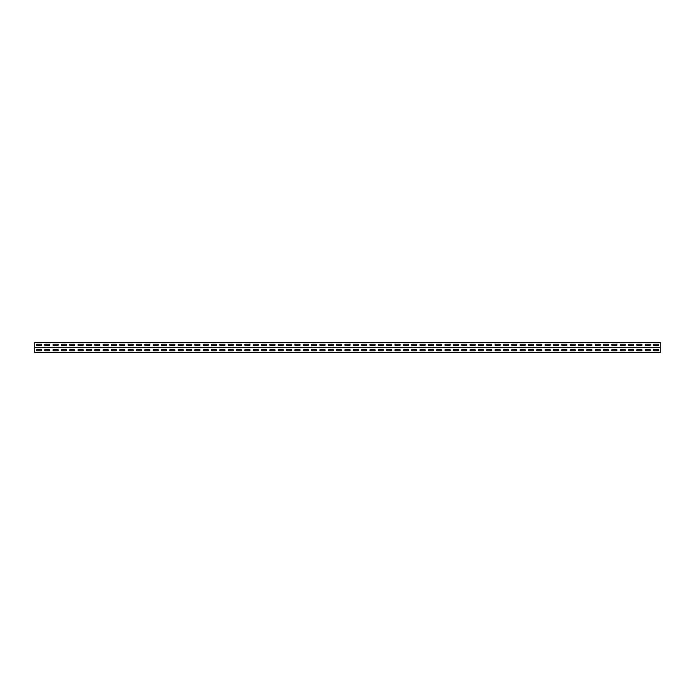<?xml version="1.0" encoding="UTF-8"?>
<svg xmlns="http://www.w3.org/2000/svg" width="695" height="695" viewBox="0 0 695 695"><rect width="100%" height="100%" fill="white"/><g stroke="black" fill="none" stroke-linecap="round" stroke-linejoin="round"><path stroke-width="1.04" d="M37.044 349.377L40.797 349.377A0.73 0.73 0 0 1 41.526 350.106A0.73 0.73 0 0 1 40.797 350.836L37.044 350.836A0.73 0.73 0 0 1 36.314 350.106A0.73 0.73 0 0 1 37.044 349.377M45.384 349.377L49.137 349.377A0.73 0.73 0 0 1 49.866 350.106A0.73 0.73 0 0 1 49.137 350.836L45.384 350.836A0.73 0.73 0 0 1 44.654 350.106A0.73 0.73 0 0 1 45.384 349.377M53.724 349.377L57.477 349.377A0.73 0.73 0 0 1 58.206 350.106A0.73 0.73 0 0 1 57.477 350.836L53.724 350.836A0.73 0.73 0 0 1 52.994 350.106A0.73 0.73 0 0 1 53.724 349.377M62.063 349.377L65.817 349.377A0.73 0.73 0 0 1 66.546 350.106A0.73 0.73 0 0 1 65.817 350.836L62.063 350.836A0.73 0.73 0 0 1 61.334 350.106A0.73 0.73 0 0 1 62.063 349.377M70.404 349.377L74.157 349.377A0.73 0.73 0 0 1 74.886 350.106A0.73 0.73 0 0 1 74.157 350.836L70.404 350.836A0.73 0.73 0 0 1 69.674 350.106A0.73 0.73 0 0 1 70.404 349.377M78.743 349.377L82.496 349.377A0.73 0.73 0 0 1 83.226 350.106A0.73 0.73 0 0 1 82.496 350.836L78.743 350.836A0.73 0.73 0 0 1 78.014 350.106A0.73 0.73 0 0 1 78.743 349.377M87.084 349.377L90.837 349.377A0.73 0.73 0 0 1 91.566 350.106A0.73 0.73 0 0 1 90.837 350.836L87.084 350.836A0.73 0.73 0 0 1 86.354 350.106A0.73 0.73 0 0 1 87.084 349.377M95.424 349.377L99.177 349.377A0.73 0.73 0 0 1 99.906 350.106A0.73 0.73 0 0 1 99.177 350.836L95.424 350.836A0.73 0.73 0 0 1 94.694 350.106A0.73 0.73 0 0 1 95.424 349.377M103.764 349.377L107.517 349.377A0.73 0.73 0 0 1 108.246 350.106A0.73 0.73 0 0 1 107.517 350.836L103.764 350.836A0.73 0.73 0 0 1 103.034 350.106A0.73 0.73 0 0 1 103.764 349.377M112.103 349.377L115.857 349.377A0.73 0.73 0 0 1 116.586 350.106A0.73 0.73 0 0 1 115.857 350.836L112.103 350.836A0.73 0.73 0 0 1 111.374 350.106A0.73 0.73 0 0 1 112.103 349.377M120.443 349.377L124.197 349.377A0.73 0.73 0 0 1 124.926 350.106A0.73 0.73 0 0 1 124.197 350.836L120.443 350.836A0.73 0.73 0 0 1 119.714 350.106A0.73 0.73 0 0 1 120.443 349.377M128.784 349.377L132.537 349.377A0.73 0.73 0 0 1 133.266 350.106A0.73 0.73 0 0 1 132.537 350.836L128.784 350.836A0.73 0.73 0 0 1 128.054 350.106A0.73 0.73 0 0 1 128.784 349.377M137.124 349.377L140.876 349.377A0.73 0.73 0 0 1 141.606 350.106A0.73 0.73 0 0 1 140.876 350.836L137.124 350.836A0.73 0.73 0 0 1 136.394 350.106A0.73 0.73 0 0 1 137.124 349.377M145.464 349.377L149.216 349.377A0.73 0.73 0 0 1 149.946 350.106A0.73 0.73 0 0 1 149.216 350.836L145.464 350.836A0.73 0.73 0 0 1 144.734 350.106A0.73 0.73 0 0 1 145.464 349.377M153.803 349.377L157.557 349.377A0.73 0.73 0 0 1 158.286 350.106A0.73 0.73 0 0 1 157.557 350.836L153.803 350.836A0.73 0.73 0 0 1 153.074 350.106A0.73 0.73 0 0 1 153.803 349.377M162.143 349.377L165.897 349.377A0.73 0.73 0 0 1 166.626 350.106A0.73 0.73 0 0 1 165.897 350.836L162.143 350.836A0.73 0.73 0 0 1 161.414 350.106A0.73 0.73 0 0 1 162.143 349.377M170.484 349.377L174.237 349.377A0.73 0.73 0 0 1 174.966 350.106A0.73 0.73 0 0 1 174.237 350.836L170.484 350.836A0.73 0.73 0 0 1 169.754 350.106A0.73 0.73 0 0 1 170.484 349.377M178.823 349.377L182.577 349.377A0.73 0.73 0 0 1 183.306 350.106A0.73 0.73 0 0 1 182.577 350.836L178.823 350.836A0.73 0.73 0 0 1 178.094 350.106A0.73 0.73 0 0 1 178.823 349.377M187.163 349.377L190.916 349.377A0.73 0.73 0 0 1 191.646 350.106A0.73 0.73 0 0 1 190.916 350.836L187.163 350.836A0.73 0.73 0 0 1 186.434 350.106A0.73 0.73 0 0 1 187.163 349.377M195.504 349.377L199.257 349.377A0.73 0.73 0 0 1 199.986 350.106A0.73 0.73 0 0 1 199.257 350.836L195.504 350.836A0.73 0.73 0 0 1 194.774 350.106A0.73 0.73 0 0 1 195.504 349.377M203.844 349.377L207.597 349.377A0.73 0.73 0 0 1 208.326 350.106A0.73 0.73 0 0 1 207.597 350.836L203.844 350.836A0.73 0.73 0 0 1 203.114 350.106A0.73 0.73 0 0 1 203.844 349.377M212.184 349.377L215.936 349.377A0.73 0.73 0 0 1 216.666 350.106A0.73 0.73 0 0 1 215.936 350.836L212.184 350.836A0.73 0.73 0 0 1 211.454 350.106A0.73 0.73 0 0 1 212.184 349.377M220.524 349.377L224.277 349.377A0.73 0.73 0 0 1 225.006 350.106A0.73 0.73 0 0 1 224.277 350.836L220.524 350.836A0.73 0.73 0 0 1 219.794 350.106A0.73 0.73 0 0 1 220.524 349.377M228.864 349.377L232.617 349.377A0.73 0.73 0 0 1 233.346 350.106A0.73 0.73 0 0 1 232.617 350.836L228.864 350.836A0.73 0.73 0 0 1 228.134 350.106A0.73 0.73 0 0 1 228.864 349.377M237.204 349.377L240.957 349.377A0.73 0.73 0 0 1 241.686 350.106A0.73 0.73 0 0 1 240.957 350.836L237.204 350.836A0.73 0.73 0 0 1 236.474 350.106A0.73 0.73 0 0 1 237.204 349.377M245.543 349.377L249.296 349.377A0.73 0.73 0 0 1 250.026 350.106A0.73 0.73 0 0 1 249.296 350.836L245.543 350.836A0.73 0.73 0 0 1 244.814 350.106A0.73 0.73 0 0 1 245.543 349.377M253.884 349.377L257.637 349.377A0.73 0.73 0 0 1 258.366 350.106A0.73 0.73 0 0 1 257.637 350.836L253.884 350.836A0.73 0.73 0 0 1 253.154 350.106A0.73 0.73 0 0 1 253.884 349.377M262.224 349.377L265.977 349.377A0.73 0.73 0 0 1 266.706 350.106A0.73 0.73 0 0 1 265.977 350.836L262.224 350.836A0.73 0.73 0 0 1 261.494 350.106A0.73 0.73 0 0 1 262.224 349.377M270.564 349.377L274.317 349.377A0.73 0.73 0 0 1 275.046 350.106A0.73 0.73 0 0 1 274.317 350.836L270.564 350.836A0.73 0.73 0 0 1 269.834 350.106A0.73 0.73 0 0 1 270.564 349.377M278.904 349.377L282.656 349.377A0.73 0.73 0 0 1 283.386 350.106A0.73 0.73 0 0 1 282.656 350.836L278.904 350.836A0.73 0.73 0 0 1 278.174 350.106A0.73 0.73 0 0 1 278.904 349.377M287.243 349.377L290.996 349.377A0.73 0.73 0 0 1 291.726 350.106A0.73 0.73 0 0 1 290.996 350.836L287.243 350.836A0.73 0.73 0 0 1 286.514 350.106A0.73 0.73 0 0 1 287.243 349.377M295.584 349.377L299.337 349.377A0.73 0.73 0 0 1 300.066 350.106A0.73 0.73 0 0 1 299.337 350.836L295.584 350.836A0.73 0.73 0 0 1 294.854 350.106A0.73 0.73 0 0 1 295.584 349.377M303.923 349.377L307.677 349.377A0.73 0.73 0 0 1 308.406 350.106A0.73 0.73 0 0 1 307.677 350.836L303.923 350.836A0.73 0.73 0 0 1 303.194 350.106A0.73 0.73 0 0 1 303.923 349.377M312.264 349.377L316.017 349.377A0.73 0.73 0 0 1 316.746 350.106A0.73 0.73 0 0 1 316.017 350.836L312.264 350.836A0.73 0.73 0 0 1 311.534 350.106A0.73 0.73 0 0 1 312.264 349.377M320.604 349.377L324.357 349.377A0.73 0.73 0 0 1 325.086 350.106A0.73 0.73 0 0 1 324.357 350.836L320.604 350.836A0.73 0.73 0 0 1 319.874 350.106A0.73 0.73 0 0 1 320.604 349.377M328.943 349.377L332.697 349.377A0.73 0.73 0 0 1 333.426 350.106A0.73 0.73 0 0 1 332.697 350.836L328.943 350.836A0.73 0.73 0 0 1 328.214 350.106A0.73 0.73 0 0 1 328.943 349.377M337.284 349.377L341.036 349.377A0.73 0.73 0 0 1 341.766 350.106A0.73 0.73 0 0 1 341.036 350.836L337.284 350.836A0.73 0.73 0 0 1 336.554 350.106A0.73 0.73 0 0 1 337.284 349.377M345.623 349.377L349.377 349.377A0.73 0.73 0 0 1 350.106 350.106A0.73 0.73 0 0 1 349.377 350.836L345.623 350.836A0.73 0.73 0 0 1 344.894 350.106A0.73 0.73 0 0 1 345.623 349.377M353.964 349.377L357.716 349.377A0.73 0.73 0 0 1 358.446 350.106A0.73 0.73 0 0 1 357.716 350.836L353.964 350.836A0.73 0.73 0 0 1 353.234 350.106A0.73 0.73 0 0 1 353.964 349.377M362.304 349.377L366.057 349.377A0.73 0.73 0 0 1 366.786 350.106A0.73 0.73 0 0 1 366.057 350.836L362.304 350.836A0.73 0.73 0 0 1 361.574 350.106A0.73 0.73 0 0 1 362.304 349.377M370.644 349.377L374.397 349.377A0.73 0.73 0 0 1 375.126 350.106A0.73 0.73 0 0 1 374.397 350.836L370.644 350.836A0.73 0.73 0 0 1 369.914 350.106A0.73 0.73 0 0 1 370.644 349.377M378.983 349.377L382.737 349.377A0.73 0.73 0 0 1 383.466 350.106A0.73 0.73 0 0 1 382.737 350.836L378.983 350.836A0.73 0.73 0 0 1 378.254 350.106A0.73 0.73 0 0 1 378.983 349.377M387.323 349.377L391.077 349.377A0.73 0.73 0 0 1 391.806 350.106A0.73 0.73 0 0 1 391.077 350.836L387.323 350.836A0.73 0.73 0 0 1 386.594 350.106A0.73 0.73 0 0 1 387.323 349.377M395.663 349.377L399.416 349.377A0.73 0.73 0 0 1 400.146 350.106A0.73 0.73 0 0 1 399.416 350.836L395.663 350.836A0.73 0.73 0 0 1 394.934 350.106A0.73 0.73 0 0 1 395.663 349.377M404.004 349.377L407.757 349.377A0.73 0.73 0 0 1 408.486 350.106A0.73 0.73 0 0 1 407.757 350.836L404.004 350.836A0.73 0.73 0 0 1 403.274 350.106A0.73 0.73 0 0 1 404.004 349.377M412.344 349.377L416.096 349.377A0.73 0.73 0 0 1 416.826 350.106A0.73 0.73 0 0 1 416.096 350.836L412.344 350.836A0.73 0.73 0 0 1 411.614 350.106A0.73 0.73 0 0 1 412.344 349.377M420.684 349.377L424.437 349.377A0.73 0.73 0 0 1 425.166 350.106A0.73 0.73 0 0 1 424.437 350.836L420.684 350.836A0.73 0.73 0 0 1 419.954 350.106A0.73 0.73 0 0 1 420.684 349.377M429.024 349.377L432.777 349.377A0.73 0.73 0 0 1 433.506 350.106A0.73 0.73 0 0 1 432.777 350.836L429.024 350.836A0.73 0.73 0 0 1 428.294 350.106A0.73 0.73 0 0 1 429.024 349.377M437.363 349.377L441.117 349.377A0.73 0.73 0 0 1 441.846 350.106A0.73 0.73 0 0 1 441.117 350.836L437.363 350.836A0.73 0.73 0 0 1 436.634 350.106A0.73 0.73 0 0 1 437.363 349.377M445.703 349.377L449.457 349.377A0.73 0.73 0 0 1 450.186 350.106A0.73 0.73 0 0 1 449.457 350.836L445.703 350.836A0.73 0.73 0 0 1 444.974 350.106A0.73 0.73 0 0 1 445.703 349.377M454.043 349.377L457.797 349.377A0.73 0.73 0 0 1 458.526 350.106A0.73 0.73 0 0 1 457.797 350.836L454.043 350.836A0.73 0.73 0 0 1 453.314 350.106A0.73 0.73 0 0 1 454.043 349.377M462.384 349.377L466.136 349.377A0.73 0.73 0 0 1 466.866 350.106A0.73 0.73 0 0 1 466.136 350.836L462.384 350.836A0.73 0.73 0 0 1 461.654 350.106A0.73 0.73 0 0 1 462.384 349.377M470.724 349.377L474.476 349.377A0.73 0.73 0 0 1 475.206 350.106A0.73 0.73 0 0 1 474.476 350.836L470.724 350.836A0.73 0.73 0 0 1 469.994 350.106A0.73 0.73 0 0 1 470.724 349.377M479.064 349.377L482.817 349.377A0.73 0.73 0 0 1 483.546 350.106A0.73 0.73 0 0 1 482.817 350.836L479.064 350.836A0.73 0.73 0 0 1 478.334 350.106A0.73 0.73 0 0 1 479.064 349.377M487.404 349.377L491.157 349.377A0.73 0.73 0 0 1 491.886 350.106A0.73 0.73 0 0 1 491.157 350.836L487.404 350.836A0.73 0.73 0 0 1 486.674 350.106A0.73 0.73 0 0 1 487.404 349.377M495.743 349.377L499.497 349.377A0.73 0.73 0 0 1 500.226 350.106A0.73 0.73 0 0 1 499.497 350.836L495.743 350.836A0.73 0.73 0 0 1 495.014 350.106A0.73 0.73 0 0 1 495.743 349.377M504.084 349.377L507.836 349.377A0.73 0.73 0 0 1 508.566 350.106A0.73 0.73 0 0 1 507.836 350.836L504.084 350.836A0.73 0.73 0 0 1 503.354 350.106A0.73 0.73 0 0 1 504.084 349.377M512.423 349.377L516.177 349.377A0.73 0.73 0 0 1 516.906 350.106A0.73 0.73 0 0 1 516.177 350.836L512.423 350.836A0.73 0.73 0 0 1 511.694 350.106A0.73 0.73 0 0 1 512.423 349.377M520.764 349.377L524.516 349.377A0.73 0.73 0 0 1 525.246 350.106A0.73 0.73 0 0 1 524.516 350.836L520.764 350.836A0.73 0.73 0 0 1 520.034 350.106A0.73 0.73 0 0 1 520.764 349.377M529.103 349.377L532.856 349.377A0.73 0.73 0 0 1 533.586 350.106A0.73 0.73 0 0 1 532.856 350.836L529.103 350.836A0.73 0.73 0 0 1 528.374 350.106A0.73 0.73 0 0 1 529.103 349.377M537.443 349.377L541.197 349.377A0.73 0.73 0 0 1 541.926 350.106A0.73 0.73 0 0 1 541.197 350.836L537.443 350.836A0.73 0.73 0 0 1 536.714 350.106A0.73 0.73 0 0 1 537.443 349.377M545.784 349.377L549.536 349.377A0.73 0.73 0 0 1 550.266 350.106A0.73 0.73 0 0 1 549.536 350.836L545.784 350.836A0.73 0.73 0 0 1 545.054 350.106A0.73 0.73 0 0 1 545.784 349.377M554.124 349.377L557.876 349.377A0.73 0.73 0 0 1 558.606 350.106A0.73 0.73 0 0 1 557.876 350.836L554.124 350.836A0.73 0.73 0 0 1 553.394 350.106A0.73 0.73 0 0 1 554.124 349.377M562.464 349.377L566.216 349.377A0.73 0.73 0 0 1 566.946 350.106A0.73 0.73 0 0 1 566.216 350.836L562.464 350.836A0.73 0.73 0 0 1 561.734 350.106A0.73 0.73 0 0 1 562.464 349.377M570.803 349.377L574.557 349.377A0.73 0.73 0 0 1 575.286 350.106A0.73 0.73 0 0 1 574.557 350.836L570.803 350.836A0.73 0.73 0 0 1 570.074 350.106A0.73 0.73 0 0 1 570.803 349.377M579.144 349.377L582.897 349.377A0.73 0.73 0 0 1 583.626 350.106A0.73 0.73 0 0 1 582.897 350.836L579.144 350.836A0.73 0.73 0 0 1 578.414 350.106A0.73 0.73 0 0 1 579.144 349.377M587.484 349.377L591.236 349.377A0.73 0.73 0 0 1 591.966 350.106A0.73 0.73 0 0 1 591.236 350.836L587.484 350.836A0.73 0.73 0 0 1 586.754 350.106A0.73 0.73 0 0 1 587.484 349.377M595.824 349.377L599.577 349.377A0.73 0.73 0 0 1 600.306 350.106A0.73 0.73 0 0 1 599.577 350.836L595.824 350.836A0.73 0.73 0 0 1 595.094 350.106A0.73 0.73 0 0 1 595.824 349.377M604.164 349.377L607.917 349.377A0.73 0.73 0 0 1 608.646 350.106A0.73 0.73 0 0 1 607.917 350.836L604.164 350.836A0.73 0.73 0 0 1 603.434 350.106A0.73 0.73 0 0 1 604.164 349.377M612.504 349.377L616.257 349.377A0.73 0.73 0 0 1 616.986 350.106A0.73 0.73 0 0 1 616.257 350.836L612.504 350.836A0.73 0.73 0 0 1 611.774 350.106A0.73 0.73 0 0 1 612.504 349.377M620.843 349.377L624.596 349.377A0.73 0.73 0 0 1 625.326 350.106A0.73 0.73 0 0 1 624.596 350.836L620.843 350.836A0.73 0.73 0 0 1 620.114 350.106A0.73 0.73 0 0 1 620.843 349.377M629.183 349.377L632.937 349.377A0.73 0.73 0 0 1 633.666 350.106A0.73 0.73 0 0 1 632.937 350.836L629.183 350.836A0.73 0.73 0 0 1 628.454 350.106A0.73 0.73 0 0 1 629.183 349.377M637.524 349.377L641.276 349.377A0.73 0.73 0 0 1 642.006 350.106A0.73 0.73 0 0 1 641.276 350.836L637.524 350.836A0.73 0.73 0 0 1 636.794 350.106A0.73 0.73 0 0 1 637.524 349.377M645.864 349.377L649.616 349.377A0.73 0.73 0 0 1 650.346 350.106A0.73 0.73 0 0 1 649.616 350.836L645.864 350.836A0.73 0.73 0 0 1 645.134 350.106A0.73 0.73 0 0 1 645.864 349.377M654.203 349.377L657.957 349.377A0.73 0.73 0 0 1 658.686 350.106A0.73 0.73 0 0 1 657.957 350.836L654.203 350.836A0.73 0.73 0 0 1 653.474 350.106A0.73 0.73 0 0 1 654.203 349.377M37.044 347.682L40.797 347.682L37.044 347.682M45.384 347.682L49.137 347.682L45.384 347.682M53.724 347.682L57.477 347.682L53.724 347.682M62.063 347.682L65.817 347.682L62.063 347.682M70.404 347.682L74.157 347.682L70.404 347.682M78.743 347.682L82.496 347.682L78.743 347.682M87.084 347.682L90.837 347.682L87.084 347.682M95.424 347.682L99.177 347.682L95.424 347.682M103.764 347.682L107.517 347.682L103.764 347.682M112.103 347.682L115.857 347.682L112.103 347.682M120.443 347.682L124.197 347.682L120.443 347.682M128.784 347.682L132.537 347.682L128.784 347.682M137.124 347.682L140.876 347.682L137.124 347.682M145.464 347.682L149.216 347.682L145.464 347.682M153.803 347.682L157.557 347.682L153.803 347.682M162.143 347.682L165.897 347.682L162.143 347.682M170.484 347.682L174.237 347.682L170.484 347.682M178.823 347.682L182.577 347.682L178.823 347.682M187.163 347.682L190.916 347.682L187.163 347.682M195.504 347.682L199.257 347.682L195.504 347.682M203.844 347.682L207.597 347.682L203.844 347.682M212.184 347.682L215.936 347.682L212.184 347.682M220.524 347.682L224.277 347.682L220.524 347.682M228.864 347.682L232.617 347.682L228.864 347.682M237.204 347.682L240.957 347.682L237.204 347.682M245.543 347.682L249.296 347.682L245.543 347.682M253.884 347.682L257.637 347.682L253.884 347.682M262.224 347.682L265.977 347.682L262.224 347.682M270.564 347.682L274.317 347.682L270.564 347.682M278.904 347.682L282.656 347.682L278.904 347.682M287.243 347.682L290.996 347.682L287.243 347.682M295.584 347.682L299.337 347.682L295.584 347.682M303.923 347.682L307.677 347.682L303.923 347.682M312.264 347.682L316.017 347.682L312.264 347.682M320.604 347.682L324.357 347.682L320.604 347.682M328.943 347.682L332.697 347.682L328.943 347.682M337.284 347.682L341.036 347.682L337.284 347.682M345.623 347.682L349.377 347.682L345.623 347.682M353.964 347.682L357.716 347.682L353.964 347.682M362.304 347.682L366.057 347.682L362.304 347.682M370.644 347.682L374.397 347.682L370.644 347.682M378.983 347.682L382.737 347.682L378.983 347.682M387.323 347.682L391.077 347.682L387.323 347.682M395.663 347.682L399.416 347.682L395.663 347.682M404.004 347.682L407.757 347.682L404.004 347.682M412.344 347.682L416.096 347.682L412.344 347.682M420.684 347.682L424.437 347.682L420.684 347.682M429.024 347.682L432.777 347.682L429.024 347.682M437.363 347.682L441.117 347.682L437.363 347.682M445.703 347.682L449.457 347.682L445.703 347.682M454.043 347.682L457.797 347.682L454.043 347.682M462.384 347.682L466.136 347.682L462.384 347.682M470.724 347.682L474.476 347.682L470.724 347.682M479.064 347.682L482.817 347.682L479.064 347.682M487.404 347.682L491.157 347.682L487.404 347.682M495.743 347.682L499.497 347.682L495.743 347.682M504.084 347.682L507.836 347.682L504.084 347.682M512.423 347.682L516.177 347.682L512.423 347.682M520.764 347.682L524.516 347.682L520.764 347.682M529.103 347.682L532.856 347.682L529.103 347.682M537.443 347.682L541.197 347.682L537.443 347.682M545.784 347.682L549.536 347.682L545.784 347.682M554.124 347.682L557.876 347.682L554.124 347.682M562.464 347.682L566.216 347.682L562.464 347.682M570.803 347.682L574.557 347.682L570.803 347.682M579.144 347.682L582.897 347.682L579.144 347.682M587.484 347.682L591.236 347.682L587.484 347.682M595.824 347.682L599.577 347.682L595.824 347.682M604.164 347.682L607.917 347.682L604.164 347.682M612.504 347.682L616.257 347.682L612.504 347.682M620.843 347.682L624.596 347.682L620.843 347.682M629.183 347.682L632.937 347.682L629.183 347.682M637.524 347.682L641.276 347.682L637.524 347.682M645.864 347.682L649.616 347.682L645.864 347.682M654.203 347.682L657.957 347.682L654.203 347.682M37.044 344.164L40.797 344.164A0.73 0.73 0 0 1 41.526 344.894A0.73 0.73 0 0 1 40.797 345.623L37.044 345.623A0.73 0.73 0 0 1 36.314 344.894A0.73 0.73 0 0 1 37.044 344.164M45.384 344.164L49.137 344.164A0.73 0.73 0 0 1 49.866 344.894A0.73 0.73 0 0 1 49.137 345.623L45.384 345.623A0.73 0.73 0 0 1 44.654 344.894A0.73 0.73 0 0 1 45.384 344.164M53.724 344.164L57.477 344.164A0.73 0.73 0 0 1 58.206 344.894A0.73 0.73 0 0 1 57.477 345.623L53.724 345.623A0.73 0.73 0 0 1 52.994 344.894A0.73 0.73 0 0 1 53.724 344.164M62.063 344.164L65.817 344.164A0.73 0.73 0 0 1 66.546 344.894A0.73 0.73 0 0 1 65.817 345.623L62.063 345.623A0.73 0.73 0 0 1 61.334 344.894A0.73 0.73 0 0 1 62.063 344.164M70.404 344.164L74.157 344.164A0.73 0.73 0 0 1 74.886 344.894A0.73 0.73 0 0 1 74.157 345.623L70.404 345.623A0.73 0.73 0 0 1 69.674 344.894A0.73 0.73 0 0 1 70.404 344.164M78.743 344.164L82.496 344.164A0.73 0.73 0 0 1 83.226 344.894A0.73 0.73 0 0 1 82.496 345.623L78.743 345.623A0.73 0.73 0 0 1 78.014 344.894A0.73 0.73 0 0 1 78.743 344.164M87.084 344.164L90.837 344.164A0.73 0.73 0 0 1 91.566 344.894A0.73 0.73 0 0 1 90.837 345.623L87.084 345.623A0.73 0.73 0 0 1 86.354 344.894A0.73 0.73 0 0 1 87.084 344.164M95.424 344.164L99.177 344.164A0.73 0.73 0 0 1 99.906 344.894A0.73 0.73 0 0 1 99.177 345.623L95.424 345.623A0.73 0.73 0 0 1 94.694 344.894A0.73 0.73 0 0 1 95.424 344.164M103.764 344.164L107.517 344.164A0.73 0.73 0 0 1 108.246 344.894A0.73 0.73 0 0 1 107.517 345.623L103.764 345.623A0.73 0.73 0 0 1 103.034 344.894A0.73 0.73 0 0 1 103.764 344.164M112.103 344.164L115.857 344.164A0.73 0.73 0 0 1 116.586 344.894A0.73 0.73 0 0 1 115.857 345.623L112.103 345.623A0.73 0.73 0 0 1 111.374 344.894A0.73 0.73 0 0 1 112.103 344.164M120.443 344.164L124.197 344.164A0.73 0.73 0 0 1 124.926 344.894A0.73 0.73 0 0 1 124.197 345.623L120.443 345.623A0.73 0.73 0 0 1 119.714 344.894A0.73 0.73 0 0 1 120.443 344.164M128.784 344.164L132.537 344.164A0.73 0.73 0 0 1 133.266 344.894A0.73 0.73 0 0 1 132.537 345.623L128.784 345.623A0.73 0.73 0 0 1 128.054 344.894A0.73 0.73 0 0 1 128.784 344.164M137.124 344.164L140.876 344.164A0.73 0.73 0 0 1 141.606 344.894A0.73 0.73 0 0 1 140.876 345.623L137.124 345.623A0.73 0.73 0 0 1 136.394 344.894A0.73 0.73 0 0 1 137.124 344.164M145.464 344.164L149.216 344.164A0.73 0.73 0 0 1 149.946 344.894A0.73 0.73 0 0 1 149.216 345.623L145.464 345.623A0.73 0.73 0 0 1 144.734 344.894A0.73 0.73 0 0 1 145.464 344.164M153.803 344.164L157.557 344.164A0.73 0.73 0 0 1 158.286 344.894A0.73 0.73 0 0 1 157.557 345.623L153.803 345.623A0.73 0.73 0 0 1 153.074 344.894A0.73 0.73 0 0 1 153.803 344.164M162.143 344.164L165.897 344.164A0.73 0.73 0 0 1 166.626 344.894A0.73 0.73 0 0 1 165.897 345.623L162.143 345.623A0.73 0.73 0 0 1 161.414 344.894A0.73 0.73 0 0 1 162.143 344.164M170.484 344.164L174.237 344.164A0.73 0.73 0 0 1 174.966 344.894A0.73 0.73 0 0 1 174.237 345.623L170.484 345.623A0.73 0.73 0 0 1 169.754 344.894A0.73 0.73 0 0 1 170.484 344.164M178.823 344.164L182.577 344.164A0.73 0.73 0 0 1 183.306 344.894A0.73 0.73 0 0 1 182.577 345.623L178.823 345.623A0.73 0.73 0 0 1 178.094 344.894A0.73 0.73 0 0 1 178.823 344.164M187.163 344.164L190.916 344.164A0.73 0.73 0 0 1 191.646 344.894A0.73 0.73 0 0 1 190.916 345.623L187.163 345.623A0.73 0.73 0 0 1 186.434 344.894A0.73 0.73 0 0 1 187.163 344.164M195.504 344.164L199.257 344.164A0.73 0.73 0 0 1 199.986 344.894A0.73 0.73 0 0 1 199.257 345.623L195.504 345.623A0.73 0.73 0 0 1 194.774 344.894A0.73 0.73 0 0 1 195.504 344.164M203.844 344.164L207.597 344.164A0.73 0.73 0 0 1 208.326 344.894A0.73 0.73 0 0 1 207.597 345.623L203.844 345.623A0.73 0.73 0 0 1 203.114 344.894A0.73 0.73 0 0 1 203.844 344.164M212.184 344.164L215.936 344.164A0.73 0.73 0 0 1 216.666 344.894A0.73 0.73 0 0 1 215.936 345.623L212.184 345.623A0.73 0.73 0 0 1 211.454 344.894A0.73 0.73 0 0 1 212.184 344.164M220.524 344.164L224.277 344.164A0.73 0.73 0 0 1 225.006 344.894A0.73 0.73 0 0 1 224.277 345.623L220.524 345.623A0.73 0.73 0 0 1 219.794 344.894A0.73 0.73 0 0 1 220.524 344.164M228.864 344.164L232.617 344.164A0.73 0.73 0 0 1 233.346 344.894A0.73 0.73 0 0 1 232.617 345.623L228.864 345.623A0.73 0.73 0 0 1 228.134 344.894A0.73 0.73 0 0 1 228.864 344.164M237.204 344.164L240.957 344.164A0.73 0.73 0 0 1 241.686 344.894A0.73 0.73 0 0 1 240.957 345.623L237.204 345.623A0.73 0.73 0 0 1 236.474 344.894A0.73 0.73 0 0 1 237.204 344.164M245.543 344.164L249.296 344.164A0.73 0.73 0 0 1 250.026 344.894A0.73 0.73 0 0 1 249.296 345.623L245.543 345.623A0.73 0.73 0 0 1 244.814 344.894A0.73 0.73 0 0 1 245.543 344.164M253.884 344.164L257.637 344.164A0.73 0.73 0 0 1 258.366 344.894A0.73 0.73 0 0 1 257.637 345.623L253.884 345.623A0.73 0.73 0 0 1 253.154 344.894A0.73 0.73 0 0 1 253.884 344.164M262.224 344.164L265.977 344.164A0.73 0.73 0 0 1 266.706 344.894A0.73 0.73 0 0 1 265.977 345.623L262.224 345.623A0.73 0.73 0 0 1 261.494 344.894A0.73 0.73 0 0 1 262.224 344.164M270.564 344.164L274.317 344.164A0.73 0.73 0 0 1 275.046 344.894A0.73 0.73 0 0 1 274.317 345.623L270.564 345.623A0.73 0.73 0 0 1 269.834 344.894A0.73 0.73 0 0 1 270.564 344.164M278.904 344.164L282.656 344.164A0.73 0.73 0 0 1 283.386 344.894A0.73 0.73 0 0 1 282.656 345.623L278.904 345.623A0.73 0.73 0 0 1 278.174 344.894A0.73 0.73 0 0 1 278.904 344.164M287.243 344.164L290.996 344.164A0.73 0.73 0 0 1 291.726 344.894A0.73 0.73 0 0 1 290.996 345.623L287.243 345.623A0.73 0.73 0 0 1 286.514 344.894A0.73 0.73 0 0 1 287.243 344.164M295.584 344.164L299.337 344.164A0.73 0.73 0 0 1 300.066 344.894A0.73 0.73 0 0 1 299.337 345.623L295.584 345.623A0.73 0.73 0 0 1 294.854 344.894A0.73 0.73 0 0 1 295.584 344.164M303.923 344.164L307.677 344.164A0.73 0.73 0 0 1 308.406 344.894A0.73 0.73 0 0 1 307.677 345.623L303.923 345.623A0.73 0.73 0 0 1 303.194 344.894A0.73 0.73 0 0 1 303.923 344.164M312.264 344.164L316.017 344.164A0.73 0.73 0 0 1 316.746 344.894A0.73 0.73 0 0 1 316.017 345.623L312.264 345.623A0.73 0.73 0 0 1 311.534 344.894A0.73 0.73 0 0 1 312.264 344.164M320.604 344.164L324.357 344.164A0.73 0.73 0 0 1 325.086 344.894A0.73 0.73 0 0 1 324.357 345.623L320.604 345.623A0.73 0.73 0 0 1 319.874 344.894A0.73 0.73 0 0 1 320.604 344.164M328.943 344.164L332.697 344.164A0.73 0.73 0 0 1 333.426 344.894A0.73 0.73 0 0 1 332.697 345.623L328.943 345.623A0.73 0.73 0 0 1 328.214 344.894A0.73 0.73 0 0 1 328.943 344.164M337.284 344.164L341.036 344.164A0.73 0.73 0 0 1 341.766 344.894A0.73 0.73 0 0 1 341.036 345.623L337.284 345.623A0.73 0.73 0 0 1 336.554 344.894A0.73 0.73 0 0 1 337.284 344.164M345.623 344.164L349.377 344.164A0.73 0.73 0 0 1 350.106 344.894A0.73 0.73 0 0 1 349.377 345.623L345.623 345.623A0.73 0.73 0 0 1 344.894 344.894A0.73 0.73 0 0 1 345.623 344.164M353.964 344.164L357.716 344.164A0.73 0.73 0 0 1 358.446 344.894A0.73 0.73 0 0 1 357.716 345.623L353.964 345.623A0.73 0.73 0 0 1 353.234 344.894A0.73 0.73 0 0 1 353.964 344.164M362.304 344.164L366.057 344.164A0.73 0.73 0 0 1 366.786 344.894A0.73 0.73 0 0 1 366.057 345.623L362.304 345.623A0.73 0.73 0 0 1 361.574 344.894A0.73 0.73 0 0 1 362.304 344.164M370.644 344.164L374.397 344.164A0.73 0.73 0 0 1 375.126 344.894A0.73 0.73 0 0 1 374.397 345.623L370.644 345.623A0.73 0.73 0 0 1 369.914 344.894A0.73 0.73 0 0 1 370.644 344.164M378.983 344.164L382.737 344.164A0.73 0.73 0 0 1 383.466 344.894A0.73 0.73 0 0 1 382.737 345.623L378.983 345.623A0.73 0.73 0 0 1 378.254 344.894A0.73 0.73 0 0 1 378.983 344.164M387.323 344.164L391.077 344.164A0.73 0.73 0 0 1 391.806 344.894A0.73 0.73 0 0 1 391.077 345.623L387.323 345.623A0.73 0.73 0 0 1 386.594 344.894A0.73 0.73 0 0 1 387.323 344.164M395.663 344.164L399.416 344.164A0.73 0.73 0 0 1 400.146 344.894A0.73 0.73 0 0 1 399.416 345.623L395.663 345.623A0.73 0.73 0 0 1 394.934 344.894A0.73 0.73 0 0 1 395.663 344.164M404.004 344.164L407.757 344.164A0.73 0.73 0 0 1 408.486 344.894A0.73 0.73 0 0 1 407.757 345.623L404.004 345.623A0.73 0.73 0 0 1 403.274 344.894A0.73 0.73 0 0 1 404.004 344.164M412.344 344.164L416.096 344.164A0.73 0.73 0 0 1 416.826 344.894A0.73 0.73 0 0 1 416.096 345.623L412.344 345.623A0.73 0.73 0 0 1 411.614 344.894A0.73 0.73 0 0 1 412.344 344.164M420.684 344.164L424.437 344.164A0.73 0.73 0 0 1 425.166 344.894A0.73 0.73 0 0 1 424.437 345.623L420.684 345.623A0.73 0.73 0 0 1 419.954 344.894A0.73 0.73 0 0 1 420.684 344.164M429.024 344.164L432.777 344.164A0.73 0.73 0 0 1 433.506 344.894A0.73 0.73 0 0 1 432.777 345.623L429.024 345.623A0.73 0.73 0 0 1 428.294 344.894A0.73 0.73 0 0 1 429.024 344.164M437.363 344.164L441.117 344.164A0.73 0.73 0 0 1 441.846 344.894A0.73 0.73 0 0 1 441.117 345.623L437.363 345.623A0.73 0.73 0 0 1 436.634 344.894A0.73 0.73 0 0 1 437.363 344.164M445.703 344.164L449.457 344.164A0.73 0.73 0 0 1 450.186 344.894A0.73 0.73 0 0 1 449.457 345.623L445.703 345.623A0.73 0.73 0 0 1 444.974 344.894A0.73 0.73 0 0 1 445.703 344.164M454.043 344.164L457.797 344.164A0.73 0.73 0 0 1 458.526 344.894A0.73 0.73 0 0 1 457.797 345.623L454.043 345.623A0.73 0.73 0 0 1 453.314 344.894A0.73 0.73 0 0 1 454.043 344.164M462.384 344.164L466.136 344.164A0.73 0.73 0 0 1 466.866 344.894A0.73 0.73 0 0 1 466.136 345.623L462.384 345.623A0.73 0.73 0 0 1 461.654 344.894A0.73 0.73 0 0 1 462.384 344.164M470.724 344.164L474.476 344.164A0.73 0.73 0 0 1 475.206 344.894A0.73 0.73 0 0 1 474.476 345.623L470.724 345.623A0.73 0.73 0 0 1 469.994 344.894A0.73 0.73 0 0 1 470.724 344.164M479.064 344.164L482.817 344.164A0.73 0.73 0 0 1 483.546 344.894A0.73 0.73 0 0 1 482.817 345.623L479.064 345.623A0.73 0.73 0 0 1 478.334 344.894A0.73 0.73 0 0 1 479.064 344.164M487.404 344.164L491.157 344.164A0.73 0.73 0 0 1 491.886 344.894A0.73 0.73 0 0 1 491.157 345.623L487.404 345.623A0.73 0.73 0 0 1 486.674 344.894A0.73 0.73 0 0 1 487.404 344.164M495.743 344.164L499.497 344.164A0.73 0.73 0 0 1 500.226 344.894A0.73 0.73 0 0 1 499.497 345.623L495.743 345.623A0.73 0.73 0 0 1 495.014 344.894A0.73 0.73 0 0 1 495.743 344.164M504.084 344.164L507.836 344.164A0.73 0.73 0 0 1 508.566 344.894A0.73 0.73 0 0 1 507.836 345.623L504.084 345.623A0.73 0.73 0 0 1 503.354 344.894A0.73 0.73 0 0 1 504.084 344.164M512.423 344.164L516.177 344.164A0.73 0.73 0 0 1 516.906 344.894A0.73 0.73 0 0 1 516.177 345.623L512.423 345.623A0.73 0.73 0 0 1 511.694 344.894A0.73 0.73 0 0 1 512.423 344.164M520.764 344.164L524.516 344.164A0.73 0.73 0 0 1 525.246 344.894A0.73 0.73 0 0 1 524.516 345.623L520.764 345.623A0.73 0.73 0 0 1 520.034 344.894A0.73 0.73 0 0 1 520.764 344.164M529.103 344.164L532.856 344.164A0.73 0.73 0 0 1 533.586 344.894A0.73 0.73 0 0 1 532.856 345.623L529.103 345.623A0.73 0.73 0 0 1 528.374 344.894A0.73 0.73 0 0 1 529.103 344.164M537.443 344.164L541.197 344.164A0.73 0.73 0 0 1 541.926 344.894A0.73 0.73 0 0 1 541.197 345.623L537.443 345.623A0.73 0.73 0 0 1 536.714 344.894A0.73 0.73 0 0 1 537.443 344.164M545.784 344.164L549.536 344.164A0.73 0.73 0 0 1 550.266 344.894A0.73 0.73 0 0 1 549.536 345.623L545.784 345.623A0.73 0.73 0 0 1 545.054 344.894A0.73 0.73 0 0 1 545.784 344.164M554.124 344.164L557.876 344.164A0.73 0.73 0 0 1 558.606 344.894A0.73 0.73 0 0 1 557.876 345.623L554.124 345.623A0.73 0.73 0 0 1 553.394 344.894A0.73 0.73 0 0 1 554.124 344.164M562.464 344.164L566.216 344.164A0.73 0.73 0 0 1 566.946 344.894A0.73 0.73 0 0 1 566.216 345.623L562.464 345.623A0.73 0.73 0 0 1 561.734 344.894A0.73 0.73 0 0 1 562.464 344.164M570.803 344.164L574.557 344.164A0.73 0.73 0 0 1 575.286 344.894A0.73 0.73 0 0 1 574.557 345.623L570.803 345.623A0.73 0.73 0 0 1 570.074 344.894A0.73 0.73 0 0 1 570.803 344.164M579.144 344.164L582.897 344.164A0.73 0.73 0 0 1 583.626 344.894A0.73 0.73 0 0 1 582.897 345.623L579.144 345.623A0.73 0.73 0 0 1 578.414 344.894A0.73 0.73 0 0 1 579.144 344.164M587.484 344.164L591.236 344.164A0.73 0.73 0 0 1 591.966 344.894A0.73 0.73 0 0 1 591.236 345.623L587.484 345.623A0.73 0.73 0 0 1 586.754 344.894A0.73 0.73 0 0 1 587.484 344.164M595.824 344.164L599.577 344.164A0.73 0.73 0 0 1 600.306 344.894A0.73 0.73 0 0 1 599.577 345.623L595.824 345.623A0.73 0.73 0 0 1 595.094 344.894A0.73 0.73 0 0 1 595.824 344.164M604.164 344.164L607.917 344.164A0.73 0.73 0 0 1 608.646 344.894A0.73 0.73 0 0 1 607.917 345.623L604.164 345.623A0.73 0.73 0 0 1 603.434 344.894A0.73 0.73 0 0 1 604.164 344.164M612.504 344.164L616.257 344.164A0.73 0.73 0 0 1 616.986 344.894A0.73 0.73 0 0 1 616.257 345.623L612.504 345.623A0.73 0.73 0 0 1 611.774 344.894A0.73 0.73 0 0 1 612.504 344.164M620.843 344.164L624.596 344.164A0.73 0.73 0 0 1 625.326 344.894A0.73 0.73 0 0 1 624.596 345.623L620.843 345.623A0.73 0.73 0 0 1 620.114 344.894A0.73 0.73 0 0 1 620.843 344.164M629.183 344.164L632.937 344.164A0.73 0.73 0 0 1 633.666 344.894A0.73 0.73 0 0 1 632.937 345.623L629.183 345.623A0.73 0.73 0 0 1 628.454 344.894A0.73 0.73 0 0 1 629.183 344.164M637.524 344.164L641.276 344.164A0.73 0.73 0 0 1 642.006 344.894A0.73 0.73 0 0 1 641.276 345.623L637.524 345.623A0.73 0.73 0 0 1 636.794 344.894A0.73 0.73 0 0 1 637.524 344.164M645.864 344.164L649.616 344.164A0.73 0.73 0 0 1 650.346 344.894A0.73 0.73 0 0 1 649.616 345.623L645.864 345.623A0.73 0.73 0 0 1 645.134 344.894A0.73 0.73 0 0 1 645.864 344.164M654.203 344.164L657.957 344.164A0.73 0.73 0 0 1 658.686 344.894A0.73 0.73 0 0 1 657.957 345.623L654.203 345.623A0.73 0.73 0 0 1 653.474 344.894A0.73 0.73 0 0 1 654.203 344.164M34.75 342.427L660.25 342.427L660.25 352.573L34.75 352.573L34.75 342.427M34.75 347.639L660.25 347.639"/></g></svg>
